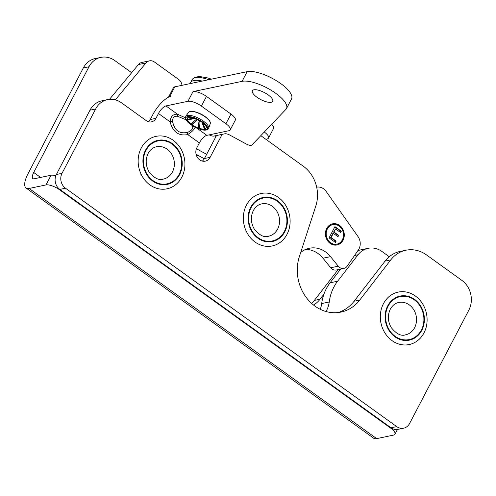 <?xml version="1.0" encoding="UTF-8"?>
<svg xmlns="http://www.w3.org/2000/svg" width="496" height="496" viewBox="0 0 496 496"><rect width="100%" height="100%" fill="white"/><g stroke="black" fill="none" stroke-linecap="round" stroke-linejoin="round"><path stroke-width="0.74" d="M338.253 266.185L330.702 267.772A6.752 5.853 78.2 0 0 336.325 269.991L343.877 268.404A6.752 5.853 -101.8 0 1 338.253 266.185L330.547 256.63A25.507 22.109 78.2 0 0 309.324 248.248A25.507 22.109 78.2 0 0 300.712 252.47M330.702 267.772L322.995 258.218A25.507 22.109 78.2 0 0 305.629 249.426M316.64 187.073L318.017 187.023A10.807 9.368 -101.8 0 1 326.07 191.326L358.019 236.58A10.807 9.368 -101.8 0 1 358.348 249.959L347.206 266.129A6.752 5.853 -101.8 0 1 343.877 268.404M343.034 240.275A10.807 9.368 -101.8 0 1 337.075 244.968A10.807 9.368 -101.8 0 1 325.686 236.313A10.807 9.368 -101.8 0 1 332.636 223.814A10.807 9.368 -101.8 0 1 342.401 228.445A10.807 9.368 -101.8 0 1 343.034 240.275M199.398 156.085A36.475 31.62 -101.8 0 1 196.416 155.446M149.432 60.853L141.881 62.434A7.781 6.746 78.2 0 0 138.427 64.561L145.973 62.98A7.781 6.746 -101.8 0 1 149.432 60.853A7.781 6.746 -101.8 0 1 154.417 61.994L178.647 79.428A7.781 6.746 -101.8 0 1 181.989 85.324M145.973 62.98L115.32 99.839M138.427 64.561L109.517 99.318M336.858 245.012A10.807 9.368 78.2 0 0 342.612 240.362A10.807 9.368 78.2 0 0 342.048 228.637A10.807 9.368 78.2 0 0 332.425 223.857M332.605 224.707A9.945 8.618 78.2 0 0 332.394 224.75A9.945 8.618 78.2 0 0 325.996 236.245A9.945 8.618 78.2 0 0 336.474 244.212A9.945 8.618 78.2 0 0 336.685 244.162M342.376 239.804A9.945 8.618 78.2 0 0 341.8 228.923A9.945 8.618 78.2 0 0 332.816 224.657A9.945 8.618 78.2 0 0 326.418 236.158A9.945 8.618 78.2 0 0 336.896 244.119A9.945 8.618 78.2 0 0 342.376 239.804M335.445 242.463L329.059 237.869L334.93 226.641L341.316 231.235L340.622 232.562L335.587 228.947L333.982 232.023L338.675 235.395L337.981 236.722L333.287 233.349L331.111 237.516L336.139 241.137L335.445 242.463M335.172 242.265L335.718 241.223L330.689 237.603L332.866 233.436L333.287 233.349M337.708 236.53L338.253 235.482L333.56 232.109L335.587 228.947M340.349 232.37L340.895 231.322L334.781 226.926M341.316 231.235L340.895 231.322M333.982 232.023L333.56 232.109M338.675 235.395L338.253 235.482M331.111 237.516L330.689 237.603M336.139 241.137L335.718 241.223M168.491 97.191A10.807 3.708 27.6 0 1 169.768 96.503L171.021 96.243A19.735 7.136 125.7 0 0 152.805 114.688L150.276 119.524A8.103 7.025 -101.8 0 1 148.496 121.743M206.46 96.41L230.993 114.068L225.934 123.746L201.401 106.088L206.46 96.41A10.807 3.708 -152.4 0 0 193.012 91.63L242.098 81.338A27.02 9.269 27.6 0 1 271.455 90.452A27.02 9.269 27.6 0 1 286.49 108.568A27.02 9.269 27.6 0 1 285.95 109.318L251.856 145.043A5.406 1.854 27.6 0 1 246.097 143.914L230.051 135.197A5.406 1.854 -152.4 0 0 224.88 133.784L213.937 136.078A5.406 1.854 27.6 0 1 209.163 134.869M225.934 123.746A10.807 3.708 27.6 0 1 230.237 129.859L235.302 120.181A10.807 3.708 -152.4 0 0 230.993 114.068M268.131 94.879A11.458 3.931 27.6 0 1 272.695 101.358A11.458 3.931 27.6 0 1 260.722 99.535A11.458 3.931 27.6 0 1 252.39 90.743A11.458 3.931 27.6 0 1 268.131 94.879M192.088 125.5L192.77 127.243C192.665 129.183 191.003 130.87 187.786 132.296C179.571 134.224 174.493 130.566 172.54 121.322C172.527 117.577 174.195 115.89 177.531 116.275A2.703 1.011 109.2 0 0 177.574 114.278L165.962 105.921L187.953 101.308A10.807 3.708 27.6 0 1 201.401 106.088M338.105 312.548A40.529 35.135 78.2 0 0 354.119 301.208L385.101 261.082L390.774 259.892A32.42 28.105 -101.8 0 1 405.833 250.238A32.42 28.105 -101.8 0 1 426.597 254.981L461.894 280.389A21.613 18.736 -101.8 0 1 468.844 310.149L409.591 423.497A10.807 9.368 -101.8 0 1 403.632 428.184A10.807 9.368 -101.8 0 1 396.707 426.603L65.497 188.207A10.807 9.368 -101.8 0 1 62.025 173.327L95.66 108.984A21.613 18.736 -101.8 0 1 107.582 99.603A21.613 18.736 -101.8 0 1 121.421 102.765L146.289 120.664A8.103 7.025 78.2 0 0 151.485 121.855A8.103 7.025 78.2 0 0 155.955 118.333L158.478 113.497L170.097 121.855C172.875 132.035 178.765 136.27 187.755 134.571C192.014 131.812 194.506 129.289 195.238 126.995M165.962 105.921A8.103 2.933 -54.3 0 0 158.478 113.497M187.786 132.296A2.703 1.345 75.2 0 0 187.755 134.571L199.373 142.929A8.103 2.933 125.7 0 1 206.851 135.352L228.842 130.739A10.807 3.708 27.6 0 0 230.237 129.859M199.373 142.929L196.844 147.765A8.779 7.614 78.2 0 0 197.352 157.375A8.779 7.614 78.2 0 0 205.288 161.144A8.779 7.614 78.2 0 0 210.13 157.331L222.14 134.354M202.318 161.088A8.779 7.614 78.2 0 0 204.457 158.522L216.467 135.544M260.815 135.656L303.329 166.253A32.42 28.105 -101.8 0 1 315.828 205.945L299.386 256.544A40.529 35.135 -101.8 0 0 306.299 297.55A40.529 35.135 -101.8 0 0 340.969 312.089A40.529 35.135 -101.8 0 0 359.792 300.018L390.774 259.892M405.833 250.238L400.16 251.422A32.42 28.105 78.2 0 0 385.101 261.082M396.707 426.603L391.034 427.794A10.807 9.368 78.2 0 0 397.959 429.375L403.632 428.184M391.034 427.794L59.824 189.398L65.497 188.207M62.025 173.327L56.352 174.518A10.807 9.368 78.2 0 0 59.824 189.398M56.352 174.518L89.987 110.174L95.66 108.984M107.582 99.603L101.909 100.793A21.613 18.736 78.2 0 0 89.987 110.174M185.275 117.707L177.574 114.278C173.104 113.888 170.612 116.411 170.097 121.855L172.54 121.322M177.531 116.275L185.876 119.703M194.358 126.833A2.703 2.362 -21.1 0 0 192.77 127.243M141.509 175.02L140.907 174.586L140.907 173.774M140.87 148.763L141.186 148.118M383.681 330.758L383.079 330.324L383.079 329.511M383.042 304.501L383.365 303.856M246.698 232.159L246.097 231.725L246.097 230.913M246.059 205.908L246.382 205.257M383.433 303.719A26.803 23.238 78.2 0 0 392.051 340.628A26.803 23.238 78.2 0 0 423.993 332.915A26.803 23.238 78.2 0 0 415.375 296.007A26.803 23.238 78.2 0 0 383.433 303.719M246.45 205.127A26.803 23.238 78.2 0 0 255.068 242.036A26.803 23.238 78.2 0 0 287.01 234.323A26.803 23.238 78.2 0 0 278.392 197.414A26.803 23.238 78.2 0 0 246.45 205.127M141.261 147.982A26.803 23.238 78.2 0 0 149.879 184.89A26.803 23.238 78.2 0 0 181.821 177.177A26.803 23.238 78.2 0 0 173.203 140.269A26.803 23.238 78.2 0 0 141.261 147.982M338.148 269.607L314.371 300.396A29.394 25.482 -101.8 0 1 311.631 303.416M40.616 177.432L33.722 172.465L88.989 66.755A21.613 18.736 -101.8 0 1 100.911 57.375L95.238 58.559A21.613 18.736 78.2 0 0 83.316 67.946L28.049 173.656A20.274 7.328 125.7 0 0 26.096 188.04L373.662 438.21A20.274 7.328 -54.3 0 0 376.687 438.625L393.557 435.091A10.807 3.708 27.6 0 0 394.959 434.211L397.439 429.468M313.59 305.077A29.394 25.482 78.2 0 0 320.05 299.212L323.907 294.215M265.806 139.246L267.121 138.973A10.807 3.708 27.6 0 0 268.522 138.093A10.807 3.708 27.6 0 0 264.281 132.023M268.522 138.093L273.581 128.414A10.807 3.708 -152.4 0 0 271.665 124.285M376.687 438.625L29.115 188.461A20.274 7.328 125.7 0 1 26.096 188.04M29.115 188.461L45.992 184.921A10.807 3.708 27.6 0 1 59.439 189.701L390.65 428.098A10.807 3.708 27.6 0 1 394.959 434.211M33.722 172.465A8.649 3.125 -54.3 0 0 32.891 178.603A8.649 3.125 -54.3 0 0 34.181 178.783L51.051 175.243L45.992 184.921M100.911 57.375A21.613 18.736 -101.8 0 1 114.75 60.537L131.657 72.701M55.806 175.745A10.807 3.708 -152.4 0 0 51.051 175.243M169.768 96.503L174.828 86.825L247.157 71.653A27.02 9.269 27.6 0 1 276.514 80.774A27.02 9.269 27.6 0 1 291.549 98.89L286.49 108.568M174.828 86.825A10.807 3.708 -152.4 0 0 173.426 87.705L168.46 97.204M209.87 121.563A11.811 4.055 -152.4 0 0 205.245 116.684A11.811 4.055 -152.4 0 0 190.545 111.457M194.754 117.806L193.824 118.017L193.583 117.397L195.102 117.936L195.343 118.556L201.345 121.7L202.002 121.551L203.304 122.493L202.653 122.642L206.119 126.319L207.297 126.716L207.626 127.503L206.448 127.106L205.356 129.158L206.367 129.865L205.53 130.039L204.513 129.338L199.504 128.563L199.764 129.152L198.245 128.613L197.978 128.024L190.036 124.056L190.675 123.938L187.203 120.268L186.043 119.834L185.715 119.046L186.874 119.474L187.965 117.422L186.973 116.684L187.817 116.51L189.174 117.217M189.553 117.211L193.824 118.017M188.003 116.665L186.973 116.684M190.625 117.285L187.965 117.422M193.7 117.98L186.874 119.474M194.835 117.837L186.043 119.834M195.201 118.209L187.203 120.268M196.652 119.102L190.675 123.938M197.408 119.455L191.344 124.998M197.619 119.561L191.983 124.88M199.169 120.367L197.978 128.024M199.367 120.478L198.245 128.613M200.093 120.906L199.504 128.563M201.667 121.632L204.513 129.338M202.697 122.679L205.356 129.158M205.022 124.8L206.448 127.106M205.691 125.637L205.921 125.972M202.287 121.749L202.653 122.642M207.049 126.647L207.626 127.503M202.17 121.663L205.53 130.039M320.255 309.306A24.316 21.08 78.2 0 0 321.687 303.558A43.233 37.473 -101.8 0 1 330.069 282.794L340.665 269.08M325.977 311.513A24.316 21.08 78.2 0 0 329.232 301.977A43.233 37.473 -101.8 0 1 337.621 281.213L358.056 254.752A21.613 18.736 -101.8 0 1 368.094 248.316L360.542 249.903A21.613 18.736 78.2 0 0 357.814 250.728M368.094 248.316A21.613 18.736 -101.8 0 1 381.932 251.478L389.261 256.754M322.995 258.218L330.547 256.63M193.012 91.63L187.953 101.308M155.955 118.333L150.276 119.524M204.457 158.522L210.13 157.331M354.119 301.208L359.792 300.018M206.851 135.352L196.466 127.875M414.544 299.361A22.512 19.518 78.2 0 0 387.711 305.84A22.512 19.518 78.2 0 0 394.952 336.84A22.512 19.518 78.2 0 0 421.78 330.361A22.512 19.518 78.2 0 0 414.544 299.361M414.296 299.838A21.942 19.022 78.2 0 0 388.145 306.15A21.942 19.022 78.2 0 0 395.2 336.362A21.942 19.022 78.2 0 0 421.346 330.051A21.942 19.022 78.2 0 0 414.296 299.838M409.305 304.891A16.535 14.334 -101.8 0 1 416.398 321.916A16.535 14.334 -101.8 0 1 405.505 334.837C401.09 336.381 396.285 333.895 391.077 327.379C387.754 321.172 387.5 315.115 390.296 309.206C392.373 305.474 395.176 303.23 398.716 302.473A16.535 14.334 -101.8 0 1 409.305 304.891M277.562 200.768A22.512 19.518 78.2 0 0 250.728 207.247A22.512 19.518 78.2 0 0 257.97 238.247A22.512 19.518 78.2 0 0 284.797 231.768A22.512 19.518 78.2 0 0 277.562 200.768M277.314 201.246A21.942 19.022 78.2 0 0 251.162 207.557A21.942 19.022 78.2 0 0 258.218 237.77A21.942 19.022 78.2 0 0 284.363 231.458A21.942 19.022 78.2 0 0 277.314 201.246M272.323 206.293A16.535 14.334 -101.8 0 1 279.415 223.324A16.535 14.334 -101.8 0 1 268.522 236.245C264.108 237.789 259.303 235.302 254.095 228.78C250.778 222.574 250.517 216.523 253.313 210.614C255.39 206.875 258.193 204.631 261.733 203.875A16.535 14.334 -101.8 0 1 272.323 206.293M172.372 143.623A22.512 19.518 78.2 0 0 145.539 150.102A22.512 19.518 78.2 0 0 152.774 181.102A22.512 19.518 78.2 0 0 179.608 174.629A22.512 19.518 78.2 0 0 172.372 143.623M172.118 144.1A21.942 19.022 78.2 0 0 145.973 150.418A21.942 19.022 78.2 0 0 153.028 180.625A21.942 19.022 78.2 0 0 179.174 174.313A21.942 19.022 78.2 0 0 172.118 144.1M167.133 149.153A16.535 14.334 -101.8 0 1 174.226 166.185A16.535 14.334 -101.8 0 1 163.333 179.099C158.918 180.643 154.107 178.157 148.905 171.641C145.582 165.435 145.322 159.377 148.124 153.475C150.195 149.736 153.004 147.492 156.544 146.735A16.535 14.334 -101.8 0 1 167.133 149.153M314.371 300.396L320.05 299.212M83.316 67.946L88.989 66.755M59.439 189.701L59.663 189.28M390.873 427.676L390.65 428.098M215.004 135.854L215.952 136.536M247.157 71.653L242.098 81.338M202.238 81.077A24.23 8.314 -152.4 0 0 193.781 80.526A24.23 8.314 -152.4 0 0 190.52 82.776L190.272 83.582M191.797 81.282A24.23 8.314 27.6 0 1 192.293 79.379A24.23 8.314 27.6 0 1 208.785 79.701M205.294 116.951A12.239 4.197 27.6 0 1 210.254 123.678C210.639 122.58 210.031 121.148 208.425 119.375C204.302 115.37 199.262 112.716 193.297 111.42L190.272 111.395L188.592 112.35A12.239 4.197 27.6 0 1 190.061 111.538A12.239 4.197 27.6 0 1 205.294 116.951M203.416 121.148A12.958 4.445 -152.4 0 0 187.283 115.413A12.958 4.445 -152.4 0 0 185.727 116.275L185.709 119.381L187.649 121.997L194.705 127.013C201.382 130.305 204.767 130.256 205.48 130.126C207.805 129.481 208.872 128.861 208.667 128.266A12.958 4.445 -152.4 0 0 203.416 121.148M195.126 118.036A12.102 4.154 27.6 0 1 201.897 121.582M203.205 122.524A12.102 4.154 27.6 0 1 207.123 126.672M207.452 127.466A12.102 4.154 27.6 0 1 206.218 129.778M205.375 129.958A12.102 4.154 27.6 0 1 199.721 129.084M198.195 128.545A12.102 4.154 27.6 0 1 191.425 124.998M190.117 124.056A12.102 4.154 27.6 0 1 186.205 119.908M185.87 119.121A12.102 4.154 27.6 0 1 187.104 116.802M187.947 116.628A12.102 4.154 27.6 0 1 193.607 117.496M354.535 255.49L358.056 254.752M330.069 282.794L337.621 281.213M321.687 303.558L329.232 301.977M206.652 154.324L196.404 148.744M204.321 158.77L196.069 154.268M332.816 224.657L332.394 224.75M336.896 244.119L336.474 244.212M190.52 82.776L192.293 79.379L194.934 77.264L199.448 76.489L207.911 77.965L211.401 79.155M188.592 112.35L185.727 116.275M210.254 123.678L208.667 128.266"/></g></svg>
